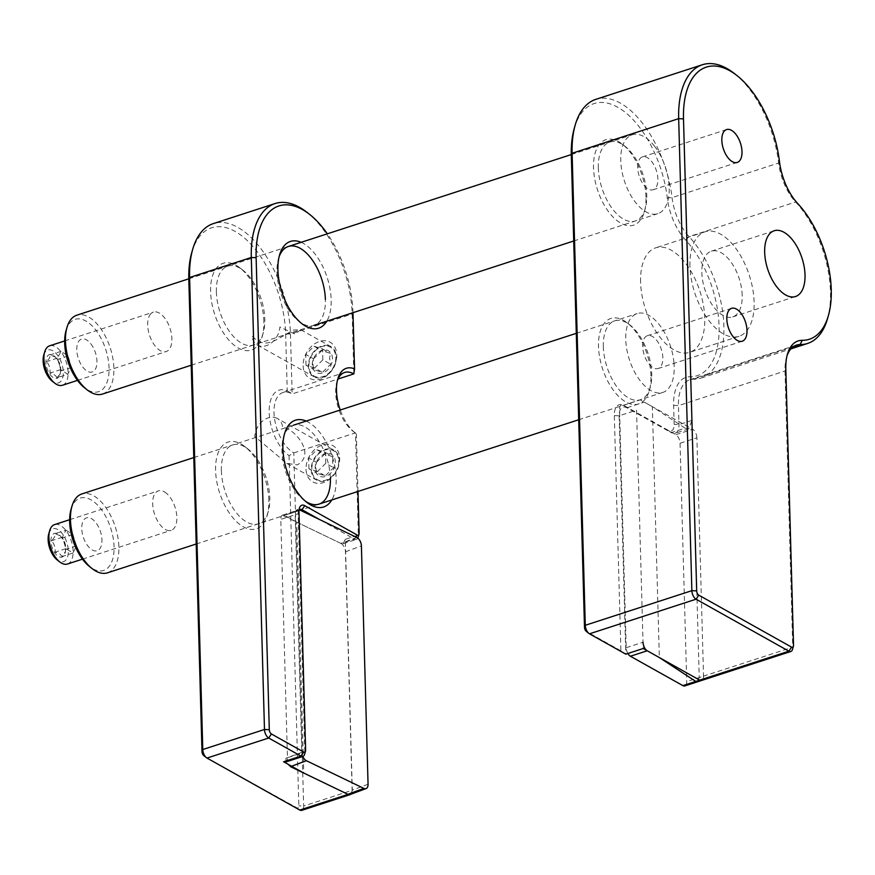 <?xml version="1.0" encoding="UTF-8"?>
<svg xmlns="http://www.w3.org/2000/svg" width="875" height="875" viewBox="0 0 875 875"><rect width="100%" height="100%" fill="white"/><g stroke="black" fill="none" stroke-linecap="round" stroke-linejoin="round"><path stroke-width="0.66" stroke-dasharray="4.38 3.28" d="M734.169 73.369A86.395 45.052 -108 0 1 778.641 163.002A41.475 21.623 72 0 0 795.627 202.005A82.939 43.258 -108 0 1 830.462 291.681A82.939 43.258 -108 0 1 827.466 318.828M742.197 295.345A34.562 18.025 72 0 0 711.353 251.18A34.562 18.025 72 0 0 701.848 272.748A34.562 18.025 72 0 0 732.703 316.914A34.562 18.025 72 0 0 742.197 295.345M640.587 282.111A54.95 28.656 -108 0 1 655.692 247.822A54.95 28.656 -108 0 1 704.747 318.052A54.95 28.656 -108 0 1 689.642 352.341A54.95 28.656 -108 0 1 640.587 282.111M689.948 266.077A54.95 28.656 -108 0 1 705.053 231.787A54.95 28.656 -108 0 1 754.108 302.017A54.95 28.656 -108 0 1 739.003 336.306A54.95 28.656 -108 0 1 689.948 266.077M637.689 167.683A17.281 9.013 -108 0 1 642.436 156.898A17.281 9.013 -108 0 1 657.869 178.981A17.281 9.013 -108 0 1 653.122 189.766A17.281 9.013 -108 0 1 637.689 167.683M642.688 346.445A17.281 9.013 -108 0 1 647.434 335.661A17.281 9.013 -108 0 1 662.856 357.755A17.281 9.013 -108 0 1 658.109 368.528A17.281 9.013 -108 0 1 642.688 346.445M650.956 375.9A44.931 23.428 72 0 0 627.364 322.962A44.931 23.428 72 0 0 598.5 346.511A44.931 23.428 72 0 0 620.638 398.256A44.931 23.428 72 0 0 649.327 390.611A44.931 23.428 72 0 0 650.956 375.9M603.323 346.741A41.475 21.623 -108 0 1 629.967 324.997A41.475 21.623 -108 0 1 651.744 373.866A41.475 21.623 -108 0 1 650.245 387.439A41.475 21.623 -108 0 1 623.755 394.494A41.475 21.623 -108 0 1 603.323 346.741M645.958 197.138A44.931 23.428 72 0 0 622.366 144.2A44.931 23.428 72 0 0 593.512 167.748A44.931 23.428 72 0 0 615.65 219.483A44.931 23.428 72 0 0 644.339 211.838A44.931 23.428 72 0 0 645.958 197.138M598.325 167.967A41.475 21.623 -108 0 1 624.969 146.234A41.475 21.623 -108 0 1 646.745 195.092A41.475 21.623 -108 0 1 645.247 208.666A41.475 21.623 -108 0 1 618.767 215.731A41.475 21.623 -108 0 1 598.325 167.967M574.317 128.177A82.939 43.258 -108 0 1 623.634 111.103A82.939 43.258 -108 0 1 667.275 197.892A44.931 23.428 72 0 0 685.683 240.133A79.483 41.453 -108 0 1 719.053 325.62A79.483 41.453 -108 0 1 690.036 376.753A44.931 23.428 72 0 0 673.619 405.398L674.155 424.397A10.369 5.403 -108 0 1 668.369 430.423L623.984 405.552A17.281 9.013 72 0 0 614.327 415.581L620.9 650.803L625.811 654.161L619.15 415.8A13.825 7.208 -108 0 1 626.872 407.783L671.256 432.644L685.114 428.137L688.647 428.87L692.048 420.372L699.234 677.545L697.528 681.789M685.114 428.137L652.334 406.656L659.334 657.552M620.9 650.803L586.6 631.586L589.498 633.817M668.369 430.423L671.256 432.644A13.825 7.208 72 0 0 675.172 433.245A13.825 7.208 72 0 0 678.978 424.616L678.442 405.617A41.475 21.623 -108 0 1 689.839 379.739A41.475 21.623 -108 0 1 693.591 379.181A82.939 43.258 72 0 0 701.094 378.055A82.939 43.258 72 0 0 723.483 319.178A82.939 43.258 72 0 0 689.052 236.622A41.475 21.623 -108 0 1 672.066 197.619A86.395 45.052 72 0 0 595.842 99.356M786.997 355.906A41.475 21.623 72 0 0 786.516 357.427A41.475 21.623 72 0 0 785.017 371L792.728 647.172A6.913 3.609 -108 0 1 792.487 649.436M614.327 415.581L619.15 415.8L636.541 410.156L643.202 648.506M652.334 406.656L644.262 402.128L626.872 407.783L623.984 405.552M102.484 394.056A41.475 21.623 72 0 0 113.827 366.877A41.475 21.623 72 0 0 99.148 326.484A41.475 21.623 72 0 0 76.858 315.175M654.445 146.114A41.475 21.623 -108 0 1 669.134 186.506A41.475 21.623 -108 0 1 657.781 213.686A41.475 21.623 -108 0 1 635.502 202.377A41.475 21.623 -108 0 1 620.812 161.984A41.475 21.623 -108 0 1 632.166 134.805A41.475 21.623 -108 0 1 654.445 146.114M66.052 330.652A38.019 19.819 -108 0 1 95.55 329.744A38.019 19.819 -108 0 1 108.38 377.431A38.019 19.819 -108 0 1 84.645 387.887M90.814 343.809A17.281 9.013 -108 0 1 96.163 367.38A17.281 9.013 -108 0 1 82.917 367.248A17.281 9.013 -108 0 1 77.569 343.678A17.281 9.013 -108 0 1 90.814 343.809M56.897 377.825C56.219 375.736 53.889 374.172 49.897 373.122C50.444 368.791 49.339 364.963 46.594 361.637L49.689 357.831L50.269 354.856L55.573 357.208L57.258 359.559C59.992 362.83 61.097 366.658 60.572 371.044L59.992 374.03L56.897 377.825L67.747 374.303L60.747 369.6L57.444 358.105L61.119 351.334L68.108 356.037L71.422 367.522L67.747 374.303M59.391 376.173A12.436 6.486 -108 0 1 49.394 373.505A12.436 6.486 -108 0 1 47.031 356.748A12.436 6.486 -108 0 1 54.141 356.027A12.436 6.486 -108 0 1 60.091 374.358A12.436 6.486 -108 0 1 59.391 376.173M43.75 355.152A17.281 9.013 -108 0 1 44.625 352.964A17.281 9.013 -108 0 1 58.527 356.672A17.281 9.013 -108 0 1 61.797 379.958A17.281 9.013 -108 0 1 52.205 381.172M62.42 385.273A20.738 10.817 72 0 0 66.325 381.741A20.738 10.817 72 0 0 64.575 357.798A20.738 10.817 72 0 0 49.612 345.822M149.483 315.645A20.738 10.817 -108 0 1 153.377 312.123A20.738 10.817 -108 0 1 168.339 324.1A20.738 10.817 -108 0 1 170.089 348.031A20.738 10.817 -108 0 1 166.195 351.564A20.738 10.817 -108 0 1 151.233 339.588A20.738 10.817 -108 0 1 149.483 315.645M57.444 358.105L46.594 361.637M61.119 351.334L50.269 354.856M68.108 356.037L57.258 359.559M71.422 367.522L60.572 371.044M60.747 369.6L49.897 373.122M107.472 572.83A41.475 21.623 72 0 0 118.606 542.719A41.475 21.623 72 0 0 81.856 493.938M673.914 362.348A41.475 21.623 -108 0 1 662.78 392.448A41.475 21.623 -108 0 1 626.019 343.678A41.475 21.623 -108 0 1 637.153 313.567A41.475 21.623 -108 0 1 673.914 362.348M71.039 509.414A38.019 19.819 -108 0 1 94.106 501.944A38.019 19.819 -108 0 1 113.816 542.85A38.019 19.819 -108 0 1 89.633 566.65M101.839 538.18A17.281 9.013 -108 0 1 93.406 550.506A17.281 9.013 -108 0 1 81.878 530.403A17.281 9.013 -108 0 1 90.311 518.087A17.281 9.013 -108 0 1 101.839 538.18M59.828 535.434L62.059 538.038C64.859 541.286 66.03 545.092 65.57 549.478L65.516 551.447L62.081 556.544L59.839 553.952L55.081 552.18C55.562 547.859 54.392 544.053 51.581 540.739C54.37 537.862 55.53 535.511 55.07 533.663L60.539 535.959L59.139 534.8A12.436 6.486 -108 0 1 65.089 553.12A12.436 6.486 -108 0 1 58.22 556.336A12.436 6.486 -108 0 1 50.936 540.684A12.436 6.486 -108 0 1 58.198 534.111A12.436 6.486 -108 0 1 59.139 534.8M48.748 533.914A17.281 9.013 -108 0 1 58.198 529.791A17.281 9.013 -108 0 1 68.305 551.534A17.281 9.013 -108 0 1 58.22 560.656A17.281 9.013 -108 0 1 57.192 559.934M67.419 564.036A20.738 10.817 72 0 0 72.658 546.514A20.738 10.817 72 0 0 60.998 525.798A20.738 10.817 72 0 0 54.6 524.595M164.762 492.089A20.738 10.817 -108 0 1 176.422 512.805A20.738 10.817 -108 0 1 171.183 530.327A20.738 10.817 -108 0 1 164.795 529.123A20.738 10.817 -108 0 1 153.136 508.408A20.738 10.817 -108 0 1 158.375 490.886A20.738 10.817 -108 0 1 164.762 492.089M65.92 530.141L72.909 534.505L76.42 545.945L72.931 553.022L65.931 548.658L62.431 537.217L65.92 530.141L55.07 533.663M72.909 534.505L62.059 538.038M76.42 545.945L65.57 549.478M72.931 553.022L62.081 556.544M65.931 548.658L55.081 552.18M62.431 537.217L51.581 540.739M277.222 418.425A17.281 12.841 119.3 0 0 268.341 417.812A17.281 12.841 119.3 0 0 254.778 436.505L286.77 463.389L297.281 464.898C317.22 453.655 292.556 427.066 282.691 427.438A17.281 12.841 119.3 0 0 277.222 418.425L333.703 450.067A17.281 12.841 119.3 0 1 338.636 466.058A17.281 12.841 119.3 0 1 325.697 480.823A17.281 12.841 119.3 0 1 316.816 480.222A17.281 12.841 119.3 0 1 311.894 464.231A17.281 12.841 119.3 0 1 324.822 449.466A17.281 12.841 119.3 0 1 333.703 450.067M300.77 329.744L294.875 334.064L279.88 326.987A17.281 12.841 119.3 0 1 266.317 345.68A17.281 12.841 119.3 0 1 257.436 345.078A17.281 12.841 119.3 0 1 251.967 336.055C265.541 349.552 273.339 341.152 293.519 330.039L300.77 329.744L330.816 346.566A17.281 12.841 119.3 0 1 335.748 362.556A17.281 12.841 119.3 0 1 322.809 377.322A17.281 12.841 119.3 0 1 313.928 376.72A17.281 12.841 119.3 0 1 308.995 360.73A17.281 12.841 119.3 0 1 321.934 345.964A17.281 12.841 119.3 0 1 330.816 346.566M263.856 321.606A45.62 23.789 72 0 0 239.903 267.859A45.62 23.789 72 0 0 210.602 291.769A45.62 23.789 72 0 0 233.078 344.302A45.62 23.789 72 0 0 262.216 336.536A45.62 23.789 72 0 0 263.856 321.606M216.388 292.031A41.475 21.623 -108 0 1 243.02 270.288A41.475 21.623 -108 0 1 264.808 319.156A41.475 21.623 -108 0 1 263.309 332.73A41.475 21.623 -108 0 1 236.819 339.784A41.475 21.623 -108 0 1 216.388 292.031M268.855 500.369A45.62 23.789 72 0 0 244.902 446.622A45.62 23.789 72 0 0 215.589 470.531A45.62 23.789 72 0 0 238.077 523.064A45.62 23.789 72 0 0 267.203 515.298A45.62 23.789 72 0 0 268.855 500.369M221.375 470.794A41.475 21.623 -108 0 1 248.019 449.061A41.475 21.623 -108 0 1 269.795 497.919A41.475 21.623 -108 0 1 268.297 511.492A41.475 21.623 -108 0 1 241.817 518.558A41.475 21.623 -108 0 1 221.375 470.794M337.367 380.614A32.484 16.942 72 0 0 336.875 382.113A32.484 16.942 72 0 0 335.705 392.744A32.484 16.942 72 0 0 352.767 431.025A32.484 16.942 72 0 0 355.491 432.852L356.366 433.803A35.941 18.747 -108 0 1 355.37 433.059A35.941 18.747 -108 0 1 340.244 410.014M301.153 242.32A45.62 23.789 -108 0 1 331.166 299.742A45.62 23.789 -108 0 1 326.78 321.202M279.038 256.977A41.475 21.623 72 0 0 278.458 258.781A41.475 21.623 72 0 0 276.97 272.355A41.475 21.623 72 0 0 298.747 321.223A41.475 21.623 72 0 0 325.38 299.48M306.152 421.083A45.62 23.789 -108 0 1 336.164 478.505A45.62 23.789 -108 0 1 331.767 499.975M330.378 478.242A41.475 21.623 72 0 0 309.947 430.489A41.475 21.623 72 0 0 283.456 437.544A41.475 21.623 72 0 0 281.958 451.117A41.475 21.623 72 0 0 303.734 499.986A41.475 21.623 72 0 0 305.266 501.102M350.93 794.205L352.286 790.245L303.658 806.039L293.792 452.9A32.484 16.942 -108 0 1 274.837 420.623A32.484 16.942 -108 0 1 282.931 392.514A32.484 16.942 -108 0 1 292.141 393.936L290.467 334.031A86.395 45.052 72 0 0 213.347 223.606M191.811 252.416A82.939 43.258 -108 0 1 244.781 238.295A82.939 43.258 -108 0 1 285.644 333.812L287.241 390.731A35.941 18.747 72 0 0 269.183 412.573A35.941 18.747 72 0 0 289.056 455.656L293.792 452.9L355.491 432.852L358.345 535.095L345.275 539.339L352.286 790.245M345.275 539.339L343.175 543.725L341.02 543.484L296.745 522.156L303.756 773.052M296.745 522.156L284.648 515.375A6.913 3.609 72 0 0 282.691 515.069A6.913 3.609 72 0 0 280.788 519.378L287.448 757.739A6.913 3.609 -108 0 1 285.545 762.048M357.973 491.455L356.366 433.803M352.975 312.692L352.953 311.948A82.939 43.258 72 0 0 327.348 233.811M359.133 533.05L358.345 535.095A6.913 3.609 -108 0 1 358.094 537.359M357.809 538.114A6.913 3.609 -108 0 1 356.442 539.405A6.913 3.609 -108 0 1 354.484 539.109L319.484 519.498M298.998 510.245A6.913 3.609 72 0 0 298.419 511.47A6.913 3.609 72 0 0 298.178 513.734L304.828 752.084A6.913 3.609 -108 0 1 304.588 754.348M306.797 212.188A86.395 45.052 -108 0 1 352.166 313.994L353.839 373.887M289.056 455.656L298.834 805.82A3.456 1.805 -108 0 1 296.898 807.822L206.992 758.056M301.755 810.348A6.913 3.609 72 0 0 303.658 806.039L298.834 805.82M287.241 390.731L292.141 393.936L338.013 379.039M313.545 358.794L321.803 350.634L330.367 353.336L329.613 358.258L330.673 364.197L322.416 372.356L313.841 369.666L312.791 363.727L313.545 358.794L305.736 354.43L313.994 346.259L321.803 350.634M312.277 364.93A12.436 9.242 119.3 0 1 322.055 350.35A12.436 9.242 119.3 0 1 332.467 358.367A12.436 9.242 119.3 0 1 322.689 372.936A12.436 9.242 119.3 0 1 312.277 364.93M335.836 357.273A16.592 12.327 119.3 0 1 322.788 376.698A16.592 12.327 119.3 0 1 308.908 366.023A16.592 12.327 119.3 0 1 321.956 346.587A16.592 12.327 119.3 0 1 335.836 357.273M303.122 365.75A20.738 15.411 -60.7 0 0 320.48 379.105A20.738 15.411 -60.7 0 0 336.777 354.823A20.738 15.411 -60.7 0 0 319.43 341.469A20.738 15.411 -60.7 0 0 303.122 365.75M313.994 346.259L322.569 348.961L322.864 359.822L330.673 364.197M322.864 359.822L314.606 367.992L322.416 372.356M314.606 367.992L306.042 365.291L313.841 369.666M306.042 365.291L305.736 354.43M322.569 348.961L330.367 353.336M316.433 462.295L324.691 454.125L333.266 456.827L332.511 461.759L333.561 467.688L325.303 475.858L316.739 473.156L315.678 467.217L316.433 462.295L308.623 457.92L316.892 449.761L324.691 454.125M315.164 468.42A12.436 9.242 119.3 0 1 324.942 453.852A12.436 9.242 119.3 0 1 335.355 461.858A12.436 9.242 119.3 0 1 325.577 476.438A12.436 9.242 119.3 0 1 315.164 468.42M338.723 460.764A16.592 12.327 119.3 0 1 325.686 480.2A16.592 12.327 119.3 0 1 311.806 469.514A16.592 12.327 119.3 0 1 324.844 450.089A16.592 12.327 119.3 0 1 338.723 460.764M306.009 469.252A20.738 15.411 -60.7 0 0 323.367 482.606A20.738 15.411 -60.7 0 0 339.664 458.325A20.738 15.411 -60.7 0 0 322.317 444.97A20.738 15.411 -60.7 0 0 306.009 469.252M316.892 449.761L325.456 452.452L325.762 463.323L333.561 467.688M325.762 463.323L317.494 471.483L325.303 475.858M317.494 471.483L308.93 468.781L316.739 473.156M308.93 468.781L308.623 457.92M325.456 452.452L333.266 456.827M627.867 653.494A6.913 3.609 -108 0 1 626.194 647.708L619.544 409.347A6.913 3.609 -108 0 1 623.394 405.333L675.85 434.722A6.913 3.609 -108 0 1 680.061 443.253L686.722 681.614A6.913 3.609 -108 0 1 684.819 685.923M701.652 680.455A6.913 3.609 72 0 0 703.544 676.145L686.722 681.614M680.061 443.253L696.894 437.784L703.544 676.145M696.894 437.784A6.913 3.609 72 0 0 692.683 429.253L675.85 434.722M623.394 405.333L640.227 399.875L692.683 429.253M626.194 647.708L643.027 642.239M356.814 537.48L340.867 543.408L283.456 515.747L299.403 509.819A6.913 3.948 69.6 0 0 295.159 513.964L301.82 752.325A6.913 3.948 69.6 0 0 302.772 756.448M340.867 543.408A6.913 3.948 -110.4 0 1 345.461 551.808L352.122 790.169A6.913 3.948 -110.4 0 1 350.109 794.511M290.467 766.642A6.913 3.948 -110.4 0 1 285.873 758.242L301.82 752.325M797.858 203.7L795.627 202.005L689.052 236.622L685.683 240.133M779.461 161.448L778.641 163.002L672.066 197.619L667.275 197.892M785.805 368.955L785.017 371L678.442 405.617L673.619 405.398M793.516 645.138L792.728 647.172L699.234 677.545M793.056 346.872L693.591 379.181L690.036 376.753M692.048 420.372L678.978 424.616L674.155 424.397M355.884 537.031L354.484 539.109L341.02 543.484M298.966 511.689L298.178 513.734L280.788 519.378M305.616 750.05L304.828 752.084L287.448 757.739M285.644 333.812L290.467 334.031L352.166 313.994L352.953 311.948M299.797 810.053L296.898 807.822M300.333 510.278L284.648 515.375M345.461 551.808L361.408 545.88M368.058 784.241L352.122 790.169M711.353 251.18L774.167 230.77M705.053 231.787L655.692 247.822M726.578 129.566L642.436 156.898M731.577 308.339L647.434 335.661M629.967 324.997L627.364 322.962M624.969 146.234L622.366 144.2M645.247 208.666L644.339 211.838M650.245 387.439L649.327 390.611M742.252 341.206L658.109 368.528M737.253 162.433L653.122 189.766M739.003 336.306L689.642 352.341M732.703 316.914L795.528 296.516M786.516 357.427L787.423 354.255M701.094 378.055L790.88 348.895M689.839 379.739L796.414 345.122M688.647 428.87L675.172 433.245M191.209 365.236L313.983 325.358M573.705 240.997L657.781 213.686M188.792 278.819L288.367 246.477M571.298 154.569L632.166 134.805M64.662 340.944L153.377 312.123M77.47 380.384L166.195 351.564M55.573 357.208L54.141 356.027M60.506 372.75L60.091 374.358M196.197 544.009L318.981 504.12M578.703 419.759L662.78 392.448M193.78 457.581L293.355 425.239M576.286 333.342L637.153 313.567M82.469 559.147L171.183 530.327M69.65 519.706L158.375 490.886M65.516 551.447L65.089 553.12M243.02 270.288L239.903 267.859M248.019 449.061L244.902 446.622M352.767 431.025L355.37 433.059M278.458 258.781L279.562 254.975M283.456 437.544L284.55 433.738M303.734 499.986L306.863 502.425M298.747 321.223L301.864 323.652M298.419 511.47L299.338 508.298M336.875 382.113L337.794 378.941M268.297 511.492L267.203 515.298M263.309 332.73L262.216 336.536M282.931 392.514L344.63 372.477M257.436 345.078L313.928 376.72M286.77 463.389L316.816 480.222M343.175 543.725L356.442 539.405M282.691 515.069L300.07 509.425"/><path stroke-width="1.31" d="M831.25 289.636A79.483 41.453 72 0 0 797.858 203.7A44.931 23.428 -108 0 1 779.461 161.448A82.939 43.258 72 0 0 736.772 75.403A82.939 43.258 72 0 0 683.495 118.88L696.686 590.888A3.456 1.805 72 0 0 698.786 595.153L791.591 647.139A3.456 1.805 72 0 0 793.395 646.264A3.456 1.805 72 0 0 793.516 645.138L785.805 368.955A44.931 23.428 -108 0 1 787.423 354.255A44.931 23.428 -108 0 1 802.211 340.32A79.483 41.453 72 0 0 828.373 315.656A79.483 41.453 72 0 0 831.25 289.636M805.022 274.947A34.562 18.025 72 0 0 774.167 230.77A34.562 18.025 72 0 0 764.673 252.339A34.562 18.025 72 0 0 795.528 296.516A34.562 18.025 72 0 0 805.022 274.947M721.831 140.35A17.281 9.013 -108 0 1 726.578 129.566A17.281 9.013 -108 0 1 742 151.659A17.281 9.013 -108 0 1 737.253 162.433A17.281 9.013 -108 0 1 721.831 140.35M726.819 319.123A17.281 9.013 -108 0 1 731.577 308.339A17.281 9.013 -108 0 1 746.998 330.422A17.281 9.013 -108 0 1 742.252 341.206A17.281 9.013 -108 0 1 726.819 319.123M793.395 646.264L792.487 649.436A6.913 3.609 -108 0 1 790.836 651.492L697.528 681.789L695.767 681.428L659.334 657.552L643.202 648.506L625.811 654.161L589.498 633.817A6.913 3.609 72 0 1 588.919 633.423A6.913 3.609 72 0 1 585.288 625.286L584.5 627.32L571.32 155.312A82.939 43.258 -108 0 1 574.317 128.177L575.225 124.994A86.395 45.052 72 0 0 572.108 153.278L585.288 625.286L691.862 590.669L678.672 118.661A86.395 45.052 -108 0 1 702.417 64.739A86.395 45.052 -108 0 1 734.169 73.369L736.772 75.403M702.417 64.739L595.842 99.356A86.395 45.052 72 0 0 575.225 124.994M586.6 631.586A3.456 1.805 -108 0 1 586.316 631.4A3.456 1.805 -108 0 1 584.5 627.32M828.373 315.656L827.466 318.828A82.939 43.258 -108 0 1 807.669 343.438A82.939 43.258 -108 0 1 800.166 344.564A41.475 21.623 72 0 0 796.414 345.122A41.475 21.623 72 0 0 786.997 355.906M790.836 651.492A6.913 3.609 -108 0 1 788.867 651.186L696.073 599.2A6.913 3.609 -108 0 1 691.862 590.669L696.686 590.888M188.792 278.819L76.858 315.175A41.475 21.623 72 0 0 66.959 327.48A41.475 21.623 72 0 0 80.205 382.747A41.475 21.623 72 0 0 87.238 389.922A41.475 21.623 72 0 0 102.484 394.056L191.209 365.236M87.238 389.922L84.645 387.887A38.019 19.819 -108 0 1 78.181 381.314A38.019 19.819 -108 0 1 66.052 330.652L66.959 327.48M64.662 340.944L49.612 345.822A20.738 10.817 72 0 0 45.719 349.355A20.738 10.817 72 0 0 44.658 351.98A20.738 10.817 72 0 0 54.808 383.195A20.738 10.817 72 0 0 62.42 385.273L77.47 380.384M54.808 383.195L52.205 381.172A17.281 9.013 -108 0 1 43.75 355.152L44.658 351.98M193.78 457.581L81.856 493.938A41.475 21.623 72 0 0 71.958 506.242A41.475 21.623 72 0 0 70.722 524.048A41.475 21.623 72 0 0 92.236 568.684A41.475 21.623 72 0 0 107.472 572.83L196.197 544.009M92.236 568.684L89.633 566.65A38.019 19.819 -108 0 1 69.913 525.733A38.019 19.819 -108 0 1 71.039 509.414L71.958 506.242M69.65 519.706L54.6 524.595A20.738 10.817 72 0 0 49.656 530.742A20.738 10.817 72 0 0 59.795 561.969A20.738 10.817 72 0 0 61.031 562.833A20.738 10.817 72 0 0 67.419 564.036L82.469 559.147M59.795 561.969L57.192 559.934A17.281 9.013 -108 0 1 48.748 533.914L49.656 530.742M340.244 410.014A35.941 18.747 -108 0 1 336.492 390.709A35.941 18.747 -108 0 1 337.794 378.941A35.941 18.747 -108 0 1 354.55 368.867L352.975 312.692M326.78 321.202A45.62 23.789 -108 0 1 301.864 323.652A45.62 23.789 -108 0 1 277.911 269.905A45.62 23.789 -108 0 1 279.562 254.975A45.62 23.789 -108 0 1 301.153 242.32M325.38 299.48A41.475 21.623 72 0 0 305.703 252.394A41.475 21.623 72 0 0 279.038 256.977M331.767 499.975A45.62 23.789 -108 0 1 306.863 502.425A45.62 23.789 -108 0 1 282.898 448.667A45.62 23.789 -108 0 1 284.55 433.738A45.62 23.789 -108 0 1 306.152 421.083M275.045 203.569L213.347 223.606A86.395 45.052 72 0 0 192.719 249.244A86.395 45.052 72 0 0 189.602 277.517L202.781 749.525A6.913 3.609 72 0 0 206.412 757.673A6.913 3.609 72 0 0 206.992 758.056L299.797 810.053L348.031 794.38L303.756 773.052L283.587 761.753L300.967 756.098L268.691 738.019A6.913 3.609 -108 0 1 264.48 729.488L251.3 257.48A86.395 45.052 -108 0 1 275.045 203.569A86.395 45.052 -108 0 1 306.797 212.188L309.4 214.222A82.939 43.258 72 0 0 256.123 257.698L269.303 729.706A3.456 1.805 72 0 0 271.414 733.972L303.691 752.052A3.456 1.805 72 0 0 305.495 751.177A3.456 1.805 72 0 0 305.616 750.05L298.966 511.689A10.369 5.403 -108 0 1 299.338 508.298A10.369 5.403 -108 0 1 304.752 505.673L357.208 535.062A3.456 1.805 72 0 0 359.012 534.188A3.456 1.805 72 0 0 359.133 533.05L357.973 491.455M348.031 794.38L350.93 794.205M305.495 751.177L304.588 754.348A6.913 3.609 -108 0 1 302.936 756.405L285.545 762.048A6.913 3.609 -108 0 1 283.587 761.753M305.266 501.102A41.475 21.623 72 0 0 330.378 478.242M327.348 233.811A82.939 43.258 72 0 0 309.4 214.222M359.012 534.188L358.094 537.359A6.913 3.609 -108 0 1 357.809 538.114M319.484 519.498L302.039 509.72A6.913 3.609 72 0 0 300.07 509.425A6.913 3.609 72 0 0 298.998 510.245M302.936 756.405A6.913 3.609 -108 0 1 300.967 756.098L303.691 752.052M337.367 380.614A32.484 16.942 72 0 1 344.63 372.477A32.484 16.942 72 0 1 353.839 373.887L354.55 368.867M299.797 810.053A6.913 3.609 72 0 0 301.755 810.348L350.186 794.62M204.105 755.836A3.456 1.805 -108 0 1 203.809 755.639A3.456 1.805 -108 0 1 201.994 751.57L188.814 279.562A82.939 43.258 -108 0 1 191.811 252.416L192.719 249.244M353.839 373.887L338.013 379.039M682.861 685.617L699.683 680.159A6.913 3.609 72 0 0 701.652 680.455L684.819 685.923A6.913 3.609 -108 0 1 682.861 685.617L630.405 656.239A6.913 3.609 -108 0 1 627.867 653.494M699.683 680.159L647.237 650.77L630.405 656.239M643.027 642.239A6.913 3.609 72 0 0 647.237 650.77M299.403 509.819L356.814 537.48A6.913 3.948 69.6 0 1 361.408 545.88L368.058 784.241A6.913 3.948 69.6 0 1 366.056 788.594A6.913 3.948 69.6 0 1 363.825 788.386L306.403 760.725L290.467 766.642L347.878 794.303L363.825 788.386M302.772 756.448A6.913 3.948 69.6 0 0 306.403 760.725M366.056 788.594L350.109 794.511A6.913 3.948 -110.4 0 1 347.878 794.303M683.495 118.88L678.672 118.661L572.108 153.278L571.32 155.312M802.211 340.32L800.166 344.564L793.056 346.872M695.767 681.428L788.867 651.186L791.591 647.139M589.498 633.817L696.073 599.2L698.786 595.153M357.208 535.062L355.884 537.031M304.752 505.673L302.039 509.72L300.333 510.278M206.992 758.056L268.691 738.019L271.414 733.972M201.994 751.57L202.781 749.525L264.48 729.488L269.303 729.706M188.814 279.562L189.602 277.517L251.3 257.48L256.123 257.698M586.316 631.4L588.919 633.423M790.88 348.895L807.669 343.438M313.983 325.358L573.705 240.997M288.367 246.477L571.298 154.569M318.981 504.12L578.703 419.759M293.355 425.239L576.286 333.342M203.809 755.639L206.412 757.673"/></g></svg>
